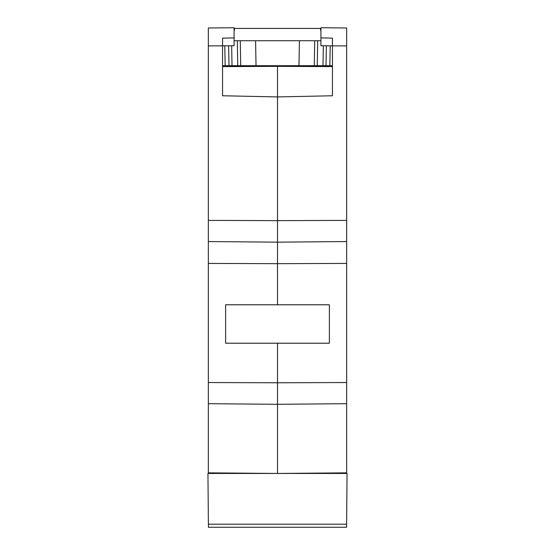 <?xml version="1.0" encoding="UTF-8"?>
<svg xmlns="http://www.w3.org/2000/svg" width="555" height="555" viewBox="0 0 555 555"><rect width="100%" height="100%" fill="white"/><g stroke="black" fill="none" stroke-linecap="round" stroke-linejoin="round"><path stroke-width="0.83" d="M234.085 37.893L234.085 45.746L208.34 45.898L208.34 27.972L234.085 27.75L234.085 37.893L222.555 38.135L222.555 95.765L277.5 96.924L277.5 304.785L277.5 263.674L208.34 263.424L208.34 472.853L277.5 473.457L277.5 404.297L277.5 473.457L346.66 472.853L346.66 27.972L320.915 27.75L320.915 37.893L332.445 38.135L332.445 45.85L346.66 45.898M208.34 220.391L208.34 241.557L277.5 242.16L277.5 220.64L208.34 220.391L208.34 45.898M332.445 66.621L277.5 66.343L277.5 96.924L277.5 65.705L277.5 66.343L222.555 66.621M264.818 66.406L264.818 65.705M208.34 473.457L208.34 472.853M208.34 241.557L208.34 263.424M222.555 65.705L264.818 66.073L222.555 65.705M208.34 403.693L277.5 404.297L277.5 382.784L277.5 404.297L346.66 403.693M208.34 382.534L277.5 382.784L277.5 343.205L277.5 382.784L346.66 382.534M277.5 343.205L225.628 343.205L225.628 304.785L329.372 304.785L329.372 343.205L277.5 343.205M262.133 304.785L225.628 304.785L225.628 343.205L262.133 343.205M346.66 472.853L346.66 473.457M346.66 263.424L277.5 263.674L277.5 242.16L346.66 241.557M346.66 220.391L277.5 220.64L277.5 96.924L332.445 95.765L332.445 45.85L320.915 45.746L320.915 37.893M332.445 65.705L290.182 66.073L332.445 65.705M290.182 66.406L290.182 65.705M292.867 343.205L329.372 343.205L329.372 304.785L292.867 304.785M225.15 65.705L224.803 45.829L225.15 65.705L329.85 65.705L330.197 45.829M314.29 65.705L314.72 40.73L240.28 40.73L240.71 65.705M314.72 40.73L317.682 40.73L317.245 65.705L322.989 65.705L323.336 45.774M237.061 65.705L232.011 65.705L231.664 45.774M237.755 65.705L237.318 40.73L240.28 40.73M314.629 40.73L299.409 40.73L298.978 65.705M256.022 65.705L255.591 40.73L240.37 40.73M237.318 40.73L234.085 40.73M320.915 40.73L317.682 40.73M320.915 31.468L320.381 28.437L234.619 28.437L234.085 31.468M208.416 527.25L346.584 527.25L208.416 527.25L207.945 473.457L347.055 473.457L346.584 527.25M228.993 65.705L228.646 45.794M326.354 45.794L326.007 65.705M346.611 524.204L208.389 524.204"/></g></svg>
